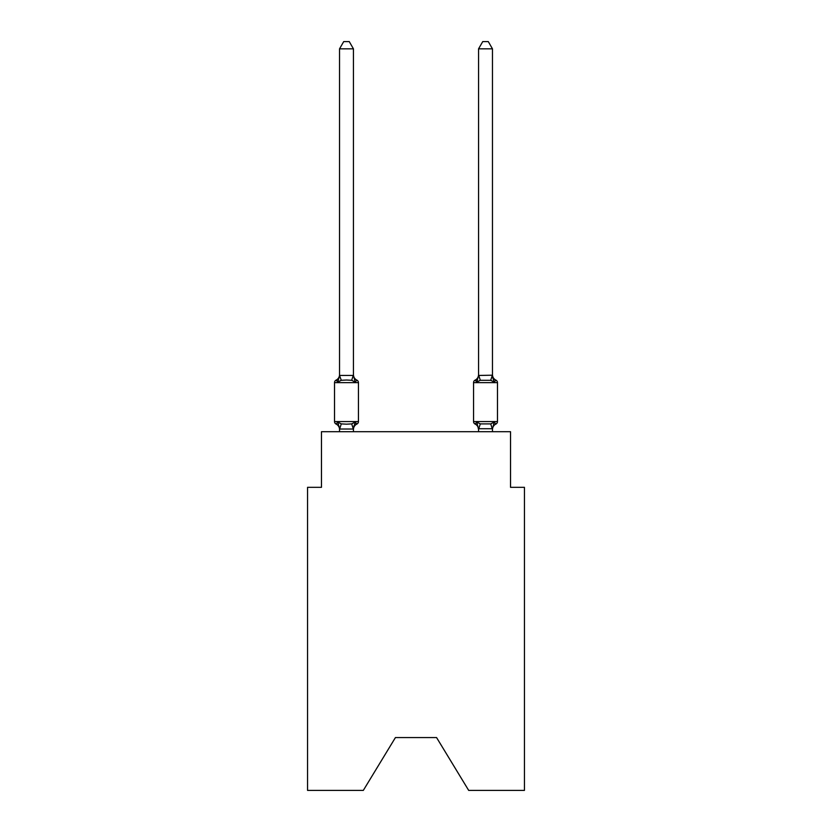 <?xml version="1.0" encoding="UTF-8"?>
<svg xmlns="http://www.w3.org/2000/svg" width="832" height="832" viewBox="0 0 832 832"><rect width="100%" height="100%" fill="white"/><g stroke="black" fill="none" stroke-linecap="round" stroke-linejoin="round"><path stroke-width="1.25" d="M436.571 737.568L468.686 790.4L524.441 790.4L524.441 487.323L510.536 487.323L510.536 431.714L321.464 431.714L321.464 487.323L307.559 487.323L307.559 790.4L363.314 790.4L395.429 737.568L436.571 737.568L395.429 737.568M353.33 429.031L351.697 423.894L355.181 422.105L353.33 429.031L339.643 429.031L337.802 422.105L336.097 424.06A2.777 2.777 0 0 1 334.526 421.564A2.777 2.777 0 0 0 336.097 424.06L337.802 422.105L336.097 424.06A2.777 2.777 0 0 1 334.526 421.564A2.777 2.777 0 0 0 336.097 424.06L337.802 422.105L336.097 424.06A2.777 2.777 0 0 1 334.526 421.564A2.777 2.777 0 0 0 336.097 424.06L337.802 422.105L336.097 424.06A2.777 2.777 0 0 1 334.526 421.564A2.777 2.777 0 0 0 336.097 424.06L337.802 422.105L336.097 424.06A2.777 2.777 0 0 1 334.526 421.564A2.777 2.777 0 0 0 336.097 424.06L337.802 422.105L336.097 424.06A2.777 2.777 0 0 1 334.526 421.564A2.777 2.777 0 0 0 336.097 424.06L337.802 422.105L336.097 424.06A2.777 2.777 0 0 1 334.526 421.564A2.777 2.777 0 0 0 336.097 424.06L337.802 422.105L336.097 424.06A2.777 2.777 0 0 1 334.526 421.564A2.777 2.777 0 0 0 336.097 424.06L337.802 422.105L336.097 424.06A2.777 2.777 0 0 1 334.526 421.564A2.777 2.777 0 0 0 336.097 424.06L337.802 422.105L336.097 424.06A2.777 2.777 0 0 1 334.526 421.564A2.777 2.777 0 0 0 336.097 424.06L337.802 422.105L336.097 424.06A2.777 2.777 0 0 1 334.526 421.564A2.777 2.777 0 0 0 336.097 424.06L337.802 422.105L336.097 424.06A2.777 2.777 0 0 1 334.526 421.564A2.777 2.777 0 0 0 336.097 424.06L337.802 422.105L336.097 424.06A2.777 2.777 0 0 1 334.526 421.564A2.777 2.777 0 0 0 336.097 424.06L337.802 422.105L336.097 424.06A2.777 2.777 0 0 1 334.526 421.564A2.777 2.777 0 0 0 336.097 424.06L337.802 422.105L336.097 424.06A2.777 2.777 0 0 1 334.526 421.564A2.777 2.777 0 0 0 336.097 424.06L337.802 422.105L336.097 424.06A2.777 2.777 0 0 1 334.526 421.564A2.777 2.777 0 0 0 336.097 424.06L337.802 422.105L336.097 424.06A2.777 2.777 0 0 1 334.526 421.564A2.777 2.777 0 0 0 336.097 424.06L337.802 422.105L336.097 424.06A2.777 2.777 0 0 1 334.526 421.564A2.777 2.777 0 0 0 336.097 424.06L337.802 422.105L336.097 424.06A2.777 2.777 0 0 1 334.526 421.564A2.777 2.777 0 0 0 336.097 424.06L337.802 422.105L336.097 424.06A2.777 2.777 0 0 1 334.526 421.564A2.777 2.777 0 0 0 336.097 424.06L337.802 422.105L336.097 424.06A2.777 2.777 0 0 1 334.526 421.564A2.777 2.777 0 0 0 336.097 424.06L337.802 422.105L336.097 424.06A2.777 2.777 0 0 1 334.526 421.564A2.777 2.777 0 0 0 336.097 424.06L337.802 422.105L336.097 424.06A2.777 2.777 0 0 1 334.526 421.564A2.777 2.777 0 0 0 336.097 424.06L337.802 422.105L336.097 424.06A2.777 2.777 0 0 1 334.526 421.564A2.777 2.777 0 0 0 336.097 424.06L337.802 422.105L336.097 424.06A2.777 2.777 0 0 1 334.526 421.564A2.777 2.777 0 0 0 336.097 424.06L337.802 422.105L336.097 424.06A2.777 2.777 0 0 1 334.526 421.564A2.777 2.777 0 0 0 336.097 424.06L337.802 422.105L336.097 424.06A2.777 2.777 0 0 1 334.526 421.564A2.777 2.777 0 0 0 336.097 424.06L337.802 422.105L336.097 424.06A2.777 2.777 0 0 1 334.526 421.564A2.777 2.777 0 0 0 336.097 424.06L337.802 422.105L336.097 424.06A2.777 2.777 0 0 1 334.526 421.564A2.777 2.777 0 0 0 336.097 424.06L337.802 422.105L336.097 424.06A2.777 2.777 0 0 1 334.526 421.564A2.777 2.777 0 0 0 336.097 424.06L337.802 422.105L336.097 424.06A2.777 2.777 0 0 1 334.526 421.564A2.777 2.777 0 0 0 336.097 424.06L337.802 422.105L336.097 424.06A2.777 2.777 0 0 1 334.526 421.564A2.777 2.777 0 0 0 336.097 424.06L337.802 422.105L336.097 424.06A2.777 2.777 0 0 1 334.526 421.564A2.777 2.777 0 0 0 336.097 424.06L337.802 422.105L336.097 424.06A2.777 2.777 0 0 1 334.526 421.564A2.777 2.777 0 0 0 336.097 424.06L337.802 422.105L336.097 424.06A2.777 2.777 0 0 1 334.526 421.564A2.777 2.777 0 0 0 336.097 424.06L337.802 422.105L336.097 424.06A2.777 2.777 0 0 1 334.526 421.564A2.777 2.777 0 0 0 336.097 424.06L337.802 422.105L336.097 424.06A2.777 2.777 0 0 1 334.526 421.564A2.777 2.777 0 0 0 336.097 424.06L337.802 422.105L341.276 423.894L346.486 424.174L351.697 423.894L355.181 422.105L356.876 424.06A2.777 2.777 0 0 0 358.446 421.564A2.777 2.777 0 0 1 356.876 424.06L356.086 423.675L356.876 424.06A2.777 2.777 0 0 0 358.446 421.564A2.777 2.777 0 0 1 356.876 424.06A2.777 2.777 0 0 0 358.446 421.564A2.777 2.777 0 0 1 356.876 424.06L356.086 423.675L356.876 424.06A2.777 2.777 0 0 0 358.446 421.564A2.777 2.777 0 0 1 356.876 424.06A2.777 2.777 0 0 0 358.446 421.564A2.777 2.777 0 0 1 356.876 424.06L356.086 423.675L356.876 424.06A2.777 2.777 0 0 0 358.446 421.564A2.777 2.777 0 0 1 356.876 424.06A2.777 2.777 0 0 0 358.446 421.564A2.777 2.777 0 0 1 356.876 424.06L356.086 423.675L356.876 424.06A2.777 2.777 0 0 0 358.446 421.564A2.777 2.777 0 0 1 356.876 424.06A2.777 2.777 0 0 0 358.446 421.564A2.777 2.777 0 0 1 356.876 424.06L356.086 423.675L356.876 424.06A2.777 2.777 0 0 0 358.446 421.564A2.777 2.777 0 0 1 356.876 424.06A2.777 2.777 0 0 0 358.446 421.564A2.777 2.777 0 0 1 356.876 424.06L356.086 423.675L356.876 424.06A2.777 2.777 0 0 0 358.446 421.564A2.777 2.777 0 0 1 356.876 424.06A2.777 2.777 0 0 0 358.446 421.564A2.777 2.777 0 0 1 356.876 424.06L356.086 423.675L356.876 424.06A2.777 2.777 0 0 0 358.446 421.564A2.777 2.777 0 0 1 356.876 424.06A2.777 2.777 0 0 0 358.446 421.564A2.777 2.777 0 0 1 356.876 424.06L356.086 423.675L356.876 424.06A2.777 2.777 0 0 0 358.446 421.564A2.777 2.777 0 0 1 356.876 424.06A2.777 2.777 0 0 0 358.446 421.564A2.777 2.777 0 0 1 356.876 424.06L356.086 423.675L356.876 424.06A2.777 2.777 0 0 0 358.446 421.564A2.777 2.777 0 0 1 356.876 424.06A2.777 2.777 0 0 0 358.446 421.564A2.777 2.777 0 0 1 356.876 424.06L356.086 423.675L356.876 424.06A2.777 2.777 0 0 0 358.446 421.564A2.777 2.777 0 0 1 356.876 424.06A2.777 2.777 0 0 0 358.446 421.564A2.777 2.777 0 0 1 356.876 424.06L356.086 423.675L356.876 424.06A2.777 2.777 0 0 0 358.446 421.564A2.777 2.777 0 0 1 356.876 424.06A2.777 2.777 0 0 0 358.446 421.564A2.777 2.777 0 0 1 356.876 424.06L356.086 423.675L356.876 424.06A2.777 2.777 0 0 0 358.446 421.564A2.777 2.777 0 0 1 356.876 424.06A2.777 2.777 0 0 0 358.446 421.564A2.777 2.777 0 0 1 356.876 424.06L356.086 423.675L356.876 424.06A2.777 2.777 0 0 0 358.446 421.564A2.777 2.777 0 0 1 356.876 424.06A2.777 2.777 0 0 0 358.446 421.564A2.777 2.777 0 0 1 356.876 424.06L356.086 423.675L356.876 424.06A2.777 2.777 0 0 0 358.446 421.564A2.777 2.777 0 0 1 356.876 424.06A2.777 2.777 0 0 0 358.446 421.564A2.777 2.777 0 0 1 356.876 424.06L356.086 423.675L356.876 424.06A2.777 2.777 0 0 0 358.446 421.564A2.777 2.777 0 0 1 356.876 424.06A2.777 2.777 0 0 0 358.446 421.564A2.777 2.777 0 0 1 356.876 424.06L356.086 423.675L356.876 424.06A2.777 2.777 0 0 0 358.446 421.564A2.777 2.777 0 0 1 356.876 424.06A2.777 2.777 0 0 0 358.446 421.564A2.777 2.777 0 0 1 356.876 424.06L356.086 423.675L356.876 424.06A2.777 2.777 0 0 0 358.446 421.564A2.777 2.777 0 0 1 356.876 424.06A2.777 2.777 0 0 0 358.446 421.564A2.777 2.777 0 0 1 356.876 424.06L356.086 423.675L356.876 424.06A2.777 2.777 0 0 0 358.446 421.564A2.777 2.777 0 0 1 356.876 424.06A2.777 2.777 0 0 0 358.446 421.564A2.777 2.777 0 0 1 356.876 424.06L355.181 422.105L356.876 424.06A6.115 6.115 0 0 0 353.434 429.562M339.539 48.828L343.71 41.6L349.263 41.6L353.434 48.828L339.539 48.828L339.539 375.45L337.802 382.086L336.097 380.13A2.777 2.777 0 0 0 334.526 382.637A2.777 2.777 0 0 1 336.097 380.13L336.887 380.515L336.097 380.13A2.777 2.777 0 0 0 334.526 382.637A2.777 2.777 0 0 1 336.097 380.13A2.777 2.777 0 0 0 334.526 382.637A2.777 2.777 0 0 1 336.097 380.13L336.887 380.515L336.097 380.13A2.777 2.777 0 0 0 334.526 382.637A2.777 2.777 0 0 1 336.097 380.13A2.777 2.777 0 0 0 334.526 382.637A2.777 2.777 0 0 1 336.097 380.13L336.887 380.515L336.097 380.13A2.777 2.777 0 0 0 334.526 382.637A2.777 2.777 0 0 1 336.097 380.13A2.777 2.777 0 0 0 334.526 382.637A2.777 2.777 0 0 1 336.097 380.13L336.887 380.515L336.097 380.13A2.777 2.777 0 0 0 334.526 382.637A2.777 2.777 0 0 1 336.097 380.13A2.777 2.777 0 0 0 334.526 382.637A2.777 2.777 0 0 1 336.097 380.13L336.887 380.515L336.097 380.13A2.777 2.777 0 0 0 334.526 382.637A2.777 2.777 0 0 1 336.097 380.13A2.777 2.777 0 0 0 334.526 382.637A2.777 2.777 0 0 1 336.097 380.13L336.887 380.515L336.097 380.13A2.777 2.777 0 0 0 334.526 382.637A2.777 2.777 0 0 1 336.097 380.13A2.777 2.777 0 0 0 334.526 382.637A2.777 2.777 0 0 1 336.097 380.13L336.887 380.515L336.097 380.13A2.777 2.777 0 0 0 334.526 382.637A2.777 2.777 0 0 1 336.097 380.13A2.777 2.777 0 0 0 334.526 382.637A2.777 2.777 0 0 1 336.097 380.13L336.887 380.515L336.097 380.13A2.777 2.777 0 0 0 334.526 382.637A2.777 2.777 0 0 1 336.097 380.13A2.777 2.777 0 0 0 334.526 382.637A2.777 2.777 0 0 1 336.097 380.13L336.887 380.515L336.097 380.13A2.777 2.777 0 0 0 334.526 382.637A2.777 2.777 0 0 1 336.097 380.13A2.777 2.777 0 0 0 334.526 382.637A2.777 2.777 0 0 1 336.097 380.13L336.887 380.515L336.097 380.13A2.777 2.777 0 0 0 334.526 382.637A2.777 2.777 0 0 1 336.097 380.13A2.777 2.777 0 0 0 334.526 382.637A2.777 2.777 0 0 1 336.097 380.13L336.887 380.515L336.097 380.13A2.777 2.777 0 0 0 334.526 382.637A2.777 2.777 0 0 1 336.097 380.13A2.777 2.777 0 0 0 334.526 382.637A2.777 2.777 0 0 1 336.097 380.13L336.887 380.515L336.097 380.13A2.777 2.777 0 0 0 334.526 382.637A2.777 2.777 0 0 1 336.097 380.13A2.777 2.777 0 0 0 334.526 382.637A2.777 2.777 0 0 1 336.097 380.13L336.887 380.515L336.097 380.13A2.777 2.777 0 0 0 334.526 382.637A2.777 2.777 0 0 1 336.097 380.13A2.777 2.777 0 0 0 334.526 382.637A2.777 2.777 0 0 1 336.097 380.13L336.887 380.515L336.097 380.13A2.777 2.777 0 0 0 334.526 382.637A2.777 2.777 0 0 1 336.097 380.13A2.777 2.777 0 0 0 334.526 382.637A2.777 2.777 0 0 1 336.097 380.13L336.887 380.515L336.097 380.13A2.777 2.777 0 0 0 334.526 382.637A2.777 2.777 0 0 1 336.097 380.13A2.777 2.777 0 0 0 334.526 382.637A2.777 2.777 0 0 1 336.097 380.13L336.887 380.515L336.097 380.13A2.777 2.777 0 0 0 334.526 382.637A2.777 2.777 0 0 1 336.097 380.13A2.777 2.777 0 0 0 334.526 382.637A2.777 2.777 0 0 1 336.097 380.13L336.887 380.515L336.097 380.13A2.777 2.777 0 0 0 334.526 382.637A2.777 2.777 0 0 1 336.097 380.13A2.777 2.777 0 0 0 334.526 382.637A2.777 2.777 0 0 1 336.097 380.13L336.887 380.515L336.097 380.13A2.777 2.777 0 0 0 334.526 382.637A2.777 2.777 0 0 1 336.097 380.13A2.777 2.777 0 0 0 334.526 382.637A2.777 2.777 0 0 1 336.097 380.13L337.802 382.086L336.097 380.13A6.115 6.115 0 0 0 339.539 374.629L339.539 375.45L353.434 375.45L353.434 374.629A6.115 6.115 0 0 0 356.876 380.13A2.777 2.777 0 0 1 358.446 382.637A2.777 2.777 0 0 0 356.876 380.13A2.777 2.777 0 0 1 358.446 382.637A2.777 2.777 0 0 0 356.876 380.13A2.777 2.777 0 0 1 358.446 382.637A2.777 2.777 0 0 0 356.876 380.13A2.777 2.777 0 0 1 358.446 382.637A2.777 2.777 0 0 0 356.876 380.13A2.777 2.777 0 0 1 358.446 382.637A2.777 2.777 0 0 0 356.876 380.13A2.777 2.777 0 0 1 358.446 382.637A2.777 2.777 0 0 0 356.876 380.13A2.777 2.777 0 0 1 358.446 382.637A2.777 2.777 0 0 0 356.876 380.13A2.777 2.777 0 0 1 358.446 382.637A2.777 2.777 0 0 0 356.876 380.13A2.777 2.777 0 0 1 358.446 382.637A2.777 2.777 0 0 0 356.876 380.13A2.777 2.777 0 0 1 358.446 382.637A2.777 2.777 0 0 0 356.876 380.13L355.181 382.086L356.876 380.13A2.777 2.777 0 0 1 358.446 382.637A2.777 2.777 0 0 0 356.876 380.13L355.181 382.086L356.876 380.13A2.777 2.777 0 0 1 358.446 382.637A2.777 2.777 0 0 0 356.876 380.13L355.181 382.086L356.876 380.13A2.777 2.777 0 0 1 358.446 382.637A2.777 2.777 0 0 0 356.876 380.13L355.181 382.086L356.876 380.13A2.777 2.777 0 0 1 358.446 382.637A2.777 2.777 0 0 0 356.876 380.13L355.181 382.086L356.876 380.13A2.777 2.777 0 0 1 358.446 382.637A2.777 2.777 0 0 0 356.876 380.13L355.181 382.086L356.876 380.13A2.777 2.777 0 0 1 358.446 382.637A2.777 2.777 0 0 0 356.876 380.13L355.181 382.086L356.876 380.13A2.777 2.777 0 0 1 358.446 382.637A2.777 2.777 0 0 0 356.876 380.13L355.181 382.086L356.876 380.13A2.777 2.777 0 0 1 358.446 382.637A2.777 2.777 0 0 0 356.876 380.13L355.181 382.086L356.876 380.13A2.777 2.777 0 0 1 358.446 382.637A2.777 2.777 0 0 0 356.876 380.13L355.181 382.086L356.876 380.13A2.777 2.777 0 0 1 358.446 382.637A2.777 2.777 0 0 0 356.876 380.13L355.181 382.086L356.876 380.13A2.777 2.777 0 0 1 358.446 382.637A2.777 2.777 0 0 0 356.876 380.13L355.181 382.086L356.876 380.13A2.777 2.777 0 0 1 358.446 382.637A2.777 2.777 0 0 0 356.876 380.13L355.181 382.086L356.876 380.13A2.777 2.777 0 0 1 358.446 382.637A2.777 2.777 0 0 0 356.876 380.13L355.181 382.086L356.876 380.13A2.777 2.777 0 0 1 358.446 382.637A2.777 2.777 0 0 0 356.876 380.13L355.181 382.086L356.876 380.13A2.777 2.777 0 0 1 358.446 382.637A2.777 2.777 0 0 0 356.876 380.13L355.181 382.086L356.876 380.13A2.777 2.777 0 0 1 358.446 382.637A2.777 2.777 0 0 0 356.876 380.13L355.181 382.086L356.876 380.13A2.777 2.777 0 0 1 358.446 382.637A2.777 2.777 0 0 0 356.876 380.13L355.181 382.086L356.876 380.13A2.777 2.777 0 0 1 358.446 382.637A2.777 2.777 0 0 0 356.876 380.13L355.181 382.086L356.876 380.13A2.777 2.777 0 0 1 358.446 382.637A2.777 2.777 0 0 0 356.876 380.13L355.181 382.086L356.876 380.13A2.777 2.777 0 0 1 358.446 382.637A2.777 2.777 0 0 0 356.876 380.13L355.181 382.086L356.876 380.13A2.777 2.777 0 0 1 358.446 382.637A2.777 2.777 0 0 0 356.876 380.13L355.181 382.086L356.876 380.13A2.777 2.777 0 0 1 358.446 382.637A2.777 2.777 0 0 0 356.876 380.13L355.181 382.086L356.876 380.13A2.777 2.777 0 0 1 358.446 382.637A2.777 2.777 0 0 0 356.876 380.13L355.181 382.086L356.876 380.13A2.777 2.777 0 0 1 358.446 382.637A2.777 2.777 0 0 0 356.876 380.13L355.181 382.086L356.876 380.13A2.777 2.777 0 0 1 358.446 382.637A2.777 2.777 0 0 0 356.876 380.13L355.181 382.086L356.876 380.13A2.777 2.777 0 0 1 358.446 382.637A2.777 2.777 0 0 0 356.876 380.13L355.181 382.086L356.876 380.13A2.777 2.777 0 0 1 358.446 382.637L358.446 421.564L334.526 421.564L334.526 382.637L358.446 382.637A2.777 2.777 0 0 0 356.876 380.13L355.181 382.086L356.876 380.13L355.181 382.086L356.876 380.13L355.181 382.086L356.876 380.13L355.181 382.086L356.876 380.13L355.181 382.086L356.876 380.13L355.181 382.086L351.697 380.297L346.486 380.026L341.276 380.297L337.802 382.086L336.097 380.13M339.539 431.714L339.539 429.562A6.115 6.115 0 0 0 336.097 424.06M353.434 428.74L354.089 425.464M492.461 429.562L492.461 429.562A6.115 6.115 0 0 1 495.903 424.06A2.777 2.777 0 0 0 497.474 421.564A2.777 2.777 0 0 1 495.903 424.06L494.198 422.105L495.903 424.06A2.777 2.777 0 0 0 497.474 421.564A2.777 2.777 0 0 1 495.903 424.06L494.198 422.105L495.903 424.06A2.777 2.777 0 0 0 497.474 421.564A2.777 2.777 0 0 1 495.903 424.06L494.198 422.105L495.903 424.06A2.777 2.777 0 0 0 497.474 421.564A2.777 2.777 0 0 1 495.903 424.06L494.198 422.105L495.903 424.06A2.777 2.777 0 0 0 497.474 421.564A2.777 2.777 0 0 1 495.903 424.06L494.198 422.105L495.903 424.06A2.777 2.777 0 0 0 497.474 421.564A2.777 2.777 0 0 1 495.903 424.06L494.198 422.105L495.903 424.06A2.777 2.777 0 0 0 497.474 421.564A2.777 2.777 0 0 1 495.903 424.06L494.198 422.105L495.903 424.06A2.777 2.777 0 0 0 497.474 421.564A2.777 2.777 0 0 1 495.903 424.06L494.198 422.105L495.903 424.06A2.777 2.777 0 0 0 497.474 421.564A2.777 2.777 0 0 1 495.903 424.06L494.198 422.105L495.903 424.06A2.777 2.777 0 0 0 497.474 421.564A2.777 2.777 0 0 1 495.903 424.06L494.198 422.105L495.903 424.06A2.777 2.777 0 0 0 497.474 421.564A2.777 2.777 0 0 1 495.903 424.06L494.198 422.105L495.903 424.06A2.777 2.777 0 0 0 497.474 421.564A2.777 2.777 0 0 1 495.903 424.06A2.777 2.777 0 0 0 497.474 421.564A2.777 2.777 0 0 1 495.903 424.06L494.198 422.105L495.903 424.06A2.777 2.777 0 0 0 497.474 421.564A2.777 2.777 0 0 1 495.903 424.06L494.198 422.105L495.903 424.06A2.777 2.777 0 0 0 497.474 421.564A2.777 2.777 0 0 1 495.903 424.06L494.198 422.105L495.903 424.06A2.777 2.777 0 0 0 497.474 421.564A2.777 2.777 0 0 1 495.903 424.06L494.198 422.105L495.903 424.06A2.777 2.777 0 0 0 497.474 421.564A2.777 2.777 0 0 1 495.903 424.06L494.198 422.105L495.903 424.06A2.777 2.777 0 0 0 497.474 421.564A2.777 2.777 0 0 1 495.903 424.06L494.198 422.105L495.903 424.06A2.777 2.777 0 0 0 497.474 421.564A2.777 2.777 0 0 1 495.903 424.06L494.198 422.105L495.903 424.06A2.777 2.777 0 0 0 497.474 421.564A2.777 2.777 0 0 1 495.903 424.06L494.198 422.105L495.903 424.06A2.777 2.777 0 0 0 497.474 421.564A2.777 2.777 0 0 1 495.903 424.06L494.198 422.105L495.903 424.06A2.777 2.777 0 0 0 497.474 421.564A2.777 2.777 0 0 1 495.903 424.06L494.198 422.105L495.903 424.06A2.777 2.777 0 0 0 497.474 421.564A2.777 2.777 0 0 1 495.903 424.06L494.198 422.105L495.903 424.06A2.777 2.777 0 0 0 497.474 421.564A2.777 2.777 0 0 1 495.903 424.06A2.777 2.777 0 0 0 497.474 421.564A2.777 2.777 0 0 1 495.903 424.06A2.777 2.777 0 0 0 497.474 421.564A2.777 2.777 0 0 1 495.903 424.06L494.198 422.105L495.903 424.06A2.777 2.777 0 0 0 497.474 421.564A2.777 2.777 0 0 1 495.903 424.06L494.198 422.105L495.903 424.06A2.777 2.777 0 0 0 497.474 421.564A2.777 2.777 0 0 1 495.903 424.06L494.198 422.105L495.903 424.06A2.777 2.777 0 0 0 497.474 421.564A2.777 2.777 0 0 1 495.903 424.06L494.198 422.105L495.903 424.06A2.777 2.777 0 0 0 497.474 421.564A2.777 2.777 0 0 1 495.903 424.06L494.198 422.105L495.903 424.06A2.777 2.777 0 0 0 497.474 421.564A2.777 2.777 0 0 1 495.903 424.06L494.198 422.105L495.903 424.06A2.777 2.777 0 0 0 497.474 421.564A2.777 2.777 0 0 1 495.903 424.06L494.198 422.105L495.903 424.06A2.777 2.777 0 0 0 497.474 421.564A2.777 2.777 0 0 1 495.903 424.06L494.198 422.105L495.903 424.06A2.777 2.777 0 0 0 497.474 421.564A2.777 2.777 0 0 1 495.903 424.06L494.198 422.105L495.903 424.06A2.777 2.777 0 0 0 497.474 421.564A2.777 2.777 0 0 1 495.903 424.06L494.198 422.105L495.903 424.06A2.777 2.777 0 0 0 497.474 421.564A2.777 2.777 0 0 1 495.903 424.06L494.198 422.105L495.903 424.06A2.777 2.777 0 0 0 497.474 421.564A2.777 2.777 0 0 1 495.903 424.06L494.198 422.105L495.903 424.06L494.198 422.105L495.903 424.06L494.198 422.105L490.724 423.894L480.303 423.894L476.819 422.105L475.124 424.06A2.777 2.777 0 0 1 473.554 421.564A2.777 2.777 0 0 0 475.124 424.06L476.819 422.105L475.124 424.06A6.115 6.115 0 0 1 478.566 429.562A6.115 6.115 0 0 0 475.124 424.06A2.777 2.777 0 0 1 473.554 421.564A2.777 2.777 0 0 0 475.124 424.06L476.819 422.105L475.124 424.06A2.777 2.777 0 0 1 473.554 421.564A2.777 2.777 0 0 0 475.124 424.06L476.819 422.105L475.124 424.06A6.115 6.115 0 0 1 478.566 429.562A6.115 6.115 0 0 0 475.124 424.06A2.777 2.777 0 0 1 473.554 421.564A2.777 2.777 0 0 0 475.124 424.06L476.819 422.105L475.124 424.06A2.777 2.777 0 0 1 473.554 421.564A2.777 2.777 0 0 0 475.124 424.06L476.819 422.105L475.124 424.06A6.115 6.115 0 0 1 478.566 429.562A6.115 6.115 0 0 0 475.124 424.06A2.777 2.777 0 0 1 473.554 421.564A2.777 2.777 0 0 0 475.124 424.06L476.819 422.105L475.124 424.06A2.777 2.777 0 0 1 473.554 421.564A2.777 2.777 0 0 0 475.124 424.06L476.819 422.105L475.124 424.06A6.115 6.115 0 0 1 478.566 429.562A6.115 6.115 0 0 0 475.124 424.06A2.777 2.777 0 0 1 473.554 421.564A2.777 2.777 0 0 0 475.124 424.06L476.819 422.105L475.124 424.06A2.777 2.777 0 0 1 473.554 421.564A2.777 2.777 0 0 0 475.124 424.06L476.819 422.105L475.124 424.06A6.115 6.115 0 0 1 478.566 429.562A6.115 6.115 0 0 0 475.124 424.06A2.777 2.777 0 0 1 473.554 421.564A2.777 2.777 0 0 0 475.124 424.06L476.819 422.105L475.124 424.06A2.777 2.777 0 0 1 473.554 421.564A2.777 2.777 0 0 0 475.124 424.06L476.819 422.105L475.124 424.06A6.115 6.115 0 0 1 478.566 429.562A6.115 6.115 0 0 0 475.124 424.06A2.777 2.777 0 0 1 473.554 421.564A2.777 2.777 0 0 0 475.124 424.06L476.819 422.105L475.124 424.06A2.777 2.777 0 0 1 473.554 421.564A2.777 2.777 0 0 0 475.124 424.06L476.819 422.105L475.124 424.06A6.115 6.115 0 0 1 478.566 429.562A6.115 6.115 0 0 0 475.124 424.06A2.777 2.777 0 0 1 473.554 421.564A2.777 2.777 0 0 0 475.124 424.06L476.819 422.105L475.124 424.06A2.777 2.777 0 0 1 473.554 421.564A2.777 2.777 0 0 0 475.124 424.06L476.819 422.105L475.124 424.06A6.115 6.115 0 0 1 478.566 429.562A6.115 6.115 0 0 0 475.124 424.06A2.777 2.777 0 0 1 473.554 421.564A2.777 2.777 0 0 0 475.124 424.06L476.819 422.105L475.124 424.06A2.777 2.777 0 0 1 473.554 421.564A2.777 2.777 0 0 0 475.124 424.06L476.819 422.105L475.124 424.06A6.115 6.115 0 0 1 478.566 429.562A6.115 6.115 0 0 0 475.124 424.06A2.777 2.777 0 0 1 473.554 421.564A2.777 2.777 0 0 0 475.124 424.06L476.819 422.105L475.124 424.06A2.777 2.777 0 0 1 473.554 421.564A2.777 2.777 0 0 0 475.124 424.06L476.819 422.105L475.124 424.06A6.115 6.115 0 0 1 478.566 429.562A6.115 6.115 0 0 0 475.124 424.06A2.777 2.777 0 0 1 473.554 421.564A2.777 2.777 0 0 0 475.124 424.06L476.819 422.105L475.124 424.06A2.777 2.777 0 0 1 473.554 421.564A2.777 2.777 0 0 0 475.124 424.06L476.819 422.105L475.124 424.06A6.115 6.115 0 0 1 478.566 429.562A6.115 6.115 0 0 0 475.124 424.06A2.777 2.777 0 0 1 473.554 421.564A2.777 2.777 0 0 0 475.124 424.06L476.819 422.105L475.124 424.06A2.777 2.777 0 0 1 473.554 421.564A2.777 2.777 0 0 0 475.124 424.06L476.819 422.105L475.124 424.06A6.115 6.115 0 0 1 478.566 429.562A6.115 6.115 0 0 0 475.124 424.06A2.777 2.777 0 0 1 473.554 421.564A2.777 2.777 0 0 0 475.124 424.06L476.819 422.105L475.124 424.06A2.777 2.777 0 0 1 473.554 421.564A2.777 2.777 0 0 0 475.124 424.06L476.819 422.105L475.124 424.06A6.115 6.115 0 0 1 478.566 429.562A6.115 6.115 0 0 0 475.124 424.06A2.777 2.777 0 0 1 473.554 421.564A2.777 2.777 0 0 0 475.124 424.06L476.819 422.105L475.124 424.06A2.777 2.777 0 0 1 473.554 421.564A2.777 2.777 0 0 0 475.124 424.06L476.819 422.105L475.124 424.06A6.115 6.115 0 0 1 478.566 429.562A6.115 6.115 0 0 0 475.124 424.06A2.777 2.777 0 0 1 473.554 421.564A2.777 2.777 0 0 0 475.124 424.06L476.819 422.105L475.124 424.06A2.777 2.777 0 0 1 473.554 421.564A2.777 2.777 0 0 0 475.124 424.06L476.819 422.105L475.124 424.06A6.115 6.115 0 0 1 478.566 429.562A6.115 6.115 0 0 0 475.124 424.06A2.777 2.777 0 0 1 473.554 421.564A2.777 2.777 0 0 0 475.124 424.06L476.819 422.105L475.124 424.06A2.777 2.777 0 0 1 473.554 421.564A2.777 2.777 0 0 0 475.124 424.06L476.819 422.105L475.124 424.06A6.115 6.115 0 0 1 478.566 429.562A6.115 6.115 0 0 0 475.124 424.06A2.777 2.777 0 0 1 473.554 421.564A2.777 2.777 0 0 0 475.124 424.06L476.819 422.105L475.124 424.06A2.777 2.777 0 0 1 473.554 421.564A2.777 2.777 0 0 0 475.124 424.06L476.819 422.105L475.124 424.06A6.115 6.115 0 0 1 478.566 429.562A6.115 6.115 0 0 0 475.124 424.06A2.777 2.777 0 0 1 473.554 421.564A2.777 2.777 0 0 0 475.124 424.06L476.819 422.105L475.124 424.06A2.777 2.777 0 0 1 473.554 421.564A2.777 2.777 0 0 0 475.124 424.06L476.819 422.105L475.124 424.06A6.115 6.115 0 0 1 478.566 429.562A6.115 6.115 0 0 0 475.124 424.06A2.777 2.777 0 0 1 473.554 421.564A2.777 2.777 0 0 0 475.124 424.06L476.819 422.105L475.124 424.06A2.777 2.777 0 0 1 473.554 421.564A2.777 2.777 0 0 0 475.124 424.06L476.819 422.105L478.566 429.562A6.115 6.115 0 0 0 475.124 424.06M477.474 379.891L476.819 382.086L475.124 380.13A2.777 2.777 0 0 0 473.554 382.637A2.777 2.777 0 0 1 475.124 380.13L476.819 382.086L477.474 379.891L476.819 382.086L477.474 379.891L476.819 382.086L477.474 379.891L476.819 382.086L477.474 379.891L476.819 382.086L477.474 379.891L476.819 382.086L477.474 379.891L476.819 382.086L477.474 379.891L476.819 382.086L477.474 379.891L476.819 382.086L477.474 379.891L476.819 382.086L477.474 379.891L476.819 382.086L477.474 379.891L476.819 382.086L477.474 379.891L476.819 382.086L477.474 379.891L476.819 382.086L477.474 379.891L476.819 382.086L477.474 379.891L476.819 382.086L477.474 379.891L476.819 382.086L477.474 379.891L476.819 382.086L477.474 379.891L476.819 382.086L480.303 380.297L490.724 380.297L494.198 382.086L495.903 380.13L494.198 382.086L492.752 377.551L494.198 382.086L495.903 380.13L494.198 382.086L492.752 377.551L494.198 382.086L495.903 380.13L494.198 382.086L492.752 377.551L494.198 382.086L495.903 380.13L494.198 382.086L492.752 377.551L494.198 382.086L495.903 380.13L494.198 382.086L492.752 377.551L494.198 382.086L495.903 380.13L494.198 382.086L492.752 377.551L494.198 382.086L495.903 380.13L494.198 382.086L492.752 377.551L494.198 382.086L495.903 380.13L494.198 382.086L492.752 377.551L494.198 382.086L495.903 380.13L494.198 382.086L492.752 377.551L494.198 382.086L495.903 380.13L494.198 382.086L492.752 377.551L494.198 382.086L495.903 380.13L494.198 382.086L492.752 377.551L494.198 382.086L495.903 380.13L494.198 382.086L492.752 377.551L494.198 382.086L495.903 380.13L494.198 382.086L492.752 377.551L494.198 382.086L495.903 380.13L494.198 382.086L492.752 377.551L494.198 382.086L495.903 380.13L494.198 382.086L492.752 377.551L494.198 382.086L495.903 380.13L494.198 382.086L492.752 377.551L494.198 382.086L495.903 380.13L494.198 382.086L492.752 377.551L494.198 382.086L495.903 380.13A2.777 2.777 0 0 1 497.474 382.637A2.777 2.777 0 0 0 495.903 380.13A2.777 2.777 0 0 1 497.474 382.637A2.777 2.777 0 0 0 495.903 380.13A2.777 2.777 0 0 1 497.474 382.637A2.777 2.777 0 0 0 495.903 380.13A2.777 2.777 0 0 1 497.474 382.637A2.777 2.777 0 0 0 495.903 380.13A2.777 2.777 0 0 1 497.474 382.637A2.777 2.777 0 0 0 495.903 380.13A2.777 2.777 0 0 1 497.474 382.637A2.777 2.777 0 0 0 495.903 380.13A2.777 2.777 0 0 1 497.474 382.637A2.777 2.777 0 0 0 495.903 380.13A2.777 2.777 0 0 1 497.474 382.637A2.777 2.777 0 0 0 495.903 380.13A2.777 2.777 0 0 1 497.474 382.637A2.777 2.777 0 0 0 495.903 380.13A2.777 2.777 0 0 1 497.474 382.637A2.777 2.777 0 0 0 495.903 380.13A2.777 2.777 0 0 1 497.474 382.637A2.777 2.777 0 0 0 495.903 380.13A2.777 2.777 0 0 1 497.474 382.637A2.777 2.777 0 0 0 495.903 380.13A2.777 2.777 0 0 1 497.474 382.637A2.777 2.777 0 0 0 495.903 380.13A2.777 2.777 0 0 1 497.474 382.637A2.777 2.777 0 0 0 495.903 380.13A2.777 2.777 0 0 1 497.474 382.637A2.777 2.777 0 0 0 495.903 380.13A2.777 2.777 0 0 1 497.474 382.637A2.777 2.777 0 0 0 495.903 380.13A2.777 2.777 0 0 1 497.474 382.637A2.777 2.777 0 0 0 495.903 380.13A2.777 2.777 0 0 1 497.474 382.637A2.777 2.777 0 0 0 495.903 380.13A2.777 2.777 0 0 1 497.474 382.637A2.777 2.777 0 0 0 495.903 380.13A2.777 2.777 0 0 1 497.474 382.637A2.777 2.777 0 0 0 495.903 380.13A2.777 2.777 0 0 1 497.474 382.637A2.777 2.777 0 0 0 495.903 380.13A2.777 2.777 0 0 1 497.474 382.637A2.777 2.777 0 0 0 495.903 380.13A2.777 2.777 0 0 1 497.474 382.637A2.777 2.777 0 0 0 495.903 380.13A2.777 2.777 0 0 1 497.474 382.637A2.777 2.777 0 0 0 495.903 380.13A2.777 2.777 0 0 1 497.474 382.637A2.777 2.777 0 0 0 495.903 380.13A2.777 2.777 0 0 1 497.474 382.637A2.777 2.777 0 0 0 495.903 380.13A2.777 2.777 0 0 1 497.474 382.637A2.777 2.777 0 0 0 495.903 380.13A2.777 2.777 0 0 1 497.474 382.637A2.777 2.777 0 0 0 495.903 380.13A2.777 2.777 0 0 1 497.474 382.637A2.777 2.777 0 0 0 495.903 380.13A2.777 2.777 0 0 1 497.474 382.637A2.777 2.777 0 0 0 495.903 380.13A2.777 2.777 0 0 1 497.474 382.637A2.777 2.777 0 0 0 495.903 380.13A2.777 2.777 0 0 1 497.474 382.637A2.777 2.777 0 0 0 495.903 380.13A2.777 2.777 0 0 1 497.474 382.637A2.777 2.777 0 0 0 495.903 380.13A2.777 2.777 0 0 1 497.474 382.637A2.777 2.777 0 0 0 495.903 380.13A2.777 2.777 0 0 1 497.474 382.637A2.777 2.777 0 0 0 495.903 380.13A2.777 2.777 0 0 1 497.474 382.637A2.777 2.777 0 0 0 495.903 380.13L494.198 382.086L492.752 377.551L494.198 382.086L495.903 380.13A2.777 2.777 0 0 1 497.474 382.637A2.777 2.777 0 0 0 495.903 380.13L494.198 382.086L495.903 380.13A6.115 6.115 0 0 1 492.461 374.629L492.461 374.629M492.461 375.201L492.461 48.828L478.566 48.828L478.566 375.45L492.461 375.201L494.198 382.086L492.752 377.551M492.461 431.714L492.461 428.74L478.566 428.74M475.124 380.13L475.914 380.515L475.124 380.13A2.777 2.777 0 0 0 473.554 382.637A2.777 2.777 0 0 1 475.124 380.13A2.777 2.777 0 0 0 473.554 382.637A2.777 2.777 0 0 1 475.124 380.13L475.914 380.515L475.124 380.13A2.777 2.777 0 0 0 473.554 382.637A2.777 2.777 0 0 1 475.124 380.13A2.777 2.777 0 0 0 473.554 382.637A2.777 2.777 0 0 1 475.124 380.13L475.914 380.515L475.124 380.13A2.777 2.777 0 0 0 473.554 382.637A2.777 2.777 0 0 1 475.124 380.13A2.777 2.777 0 0 0 473.554 382.637A2.777 2.777 0 0 1 475.124 380.13L475.914 380.515L475.124 380.13A2.777 2.777 0 0 0 473.554 382.637A2.777 2.777 0 0 1 475.124 380.13A2.777 2.777 0 0 0 473.554 382.637A2.777 2.777 0 0 1 475.124 380.13L475.914 380.515L475.124 380.13A2.777 2.777 0 0 0 473.554 382.637A2.777 2.777 0 0 1 475.124 380.13A2.777 2.777 0 0 0 473.554 382.637A2.777 2.777 0 0 1 475.124 380.13L475.914 380.515L475.124 380.13A2.777 2.777 0 0 0 473.554 382.637A2.777 2.777 0 0 1 475.124 380.13A2.777 2.777 0 0 0 473.554 382.637A2.777 2.777 0 0 1 475.124 380.13L475.914 380.515L475.124 380.13A2.777 2.777 0 0 0 473.554 382.637A2.777 2.777 0 0 1 475.124 380.13A2.777 2.777 0 0 0 473.554 382.637A2.777 2.777 0 0 1 475.124 380.13L475.914 380.515L475.124 380.13A2.777 2.777 0 0 0 473.554 382.637A2.777 2.777 0 0 1 475.124 380.13A2.777 2.777 0 0 0 473.554 382.637A2.777 2.777 0 0 1 475.124 380.13L475.914 380.515L475.124 380.13A2.777 2.777 0 0 0 473.554 382.637A2.777 2.777 0 0 1 475.124 380.13A2.777 2.777 0 0 0 473.554 382.637A2.777 2.777 0 0 1 475.124 380.13L475.914 380.515L475.124 380.13A2.777 2.777 0 0 0 473.554 382.637A2.777 2.777 0 0 1 475.124 380.13A2.777 2.777 0 0 0 473.554 382.637A2.777 2.777 0 0 1 475.124 380.13L475.914 380.515L475.124 380.13A2.777 2.777 0 0 0 473.554 382.637A2.777 2.777 0 0 1 475.124 380.13A2.777 2.777 0 0 0 473.554 382.637A2.777 2.777 0 0 1 475.124 380.13L475.914 380.515L475.124 380.13A2.777 2.777 0 0 0 473.554 382.637A2.777 2.777 0 0 1 475.124 380.13A2.777 2.777 0 0 0 473.554 382.637A2.777 2.777 0 0 1 475.124 380.13L475.914 380.515L475.124 380.13A2.777 2.777 0 0 0 473.554 382.637A2.777 2.777 0 0 1 475.124 380.13A2.777 2.777 0 0 0 473.554 382.637A2.777 2.777 0 0 1 475.124 380.13L475.914 380.515L475.124 380.13A2.777 2.777 0 0 0 473.554 382.637A2.777 2.777 0 0 1 475.124 380.13A2.777 2.777 0 0 0 473.554 382.637A2.777 2.777 0 0 1 475.124 380.13L475.914 380.515L475.124 380.13A2.777 2.777 0 0 0 473.554 382.637A2.777 2.777 0 0 1 475.124 380.13A2.777 2.777 0 0 0 473.554 382.637A2.777 2.777 0 0 1 475.124 380.13L475.914 380.515L475.124 380.13A2.777 2.777 0 0 0 473.554 382.637A2.777 2.777 0 0 1 475.124 380.13A2.777 2.777 0 0 0 473.554 382.637A2.777 2.777 0 0 1 475.124 380.13L475.914 380.515L475.124 380.13A2.777 2.777 0 0 0 473.554 382.637A2.777 2.777 0 0 1 475.124 380.13A2.777 2.777 0 0 0 473.554 382.637A2.777 2.777 0 0 1 475.124 380.13L475.914 380.515L475.124 380.13A2.777 2.777 0 0 0 473.554 382.637A2.777 2.777 0 0 1 475.124 380.13A2.777 2.777 0 0 0 473.554 382.637L473.554 421.564L497.474 421.564L497.474 382.637L473.554 382.637A2.777 2.777 0 0 1 475.124 380.13L476.819 382.086L475.124 380.13A6.115 6.115 0 0 0 478.566 374.629M353.434 48.828L353.434 374.629M353.434 375.201L355.181 382.086M355.181 422.105L356.876 424.06M339.539 375.45L341.276 380.297M353.434 431.714L353.434 428.99M476.819 382.086L478.566 375.201M478.566 431.714L478.566 428.99M494.198 422.105L492.461 428.99M478.566 48.828L482.737 41.6L488.29 41.6L492.461 48.828M341.276 423.894L339.643 429.031M353.33 375.17L351.697 380.297M492.357 429.031L490.724 423.894M478.67 429.031L480.303 423.894M490.724 380.297L492.357 375.17M480.303 380.297L478.67 375.17"/></g></svg>
